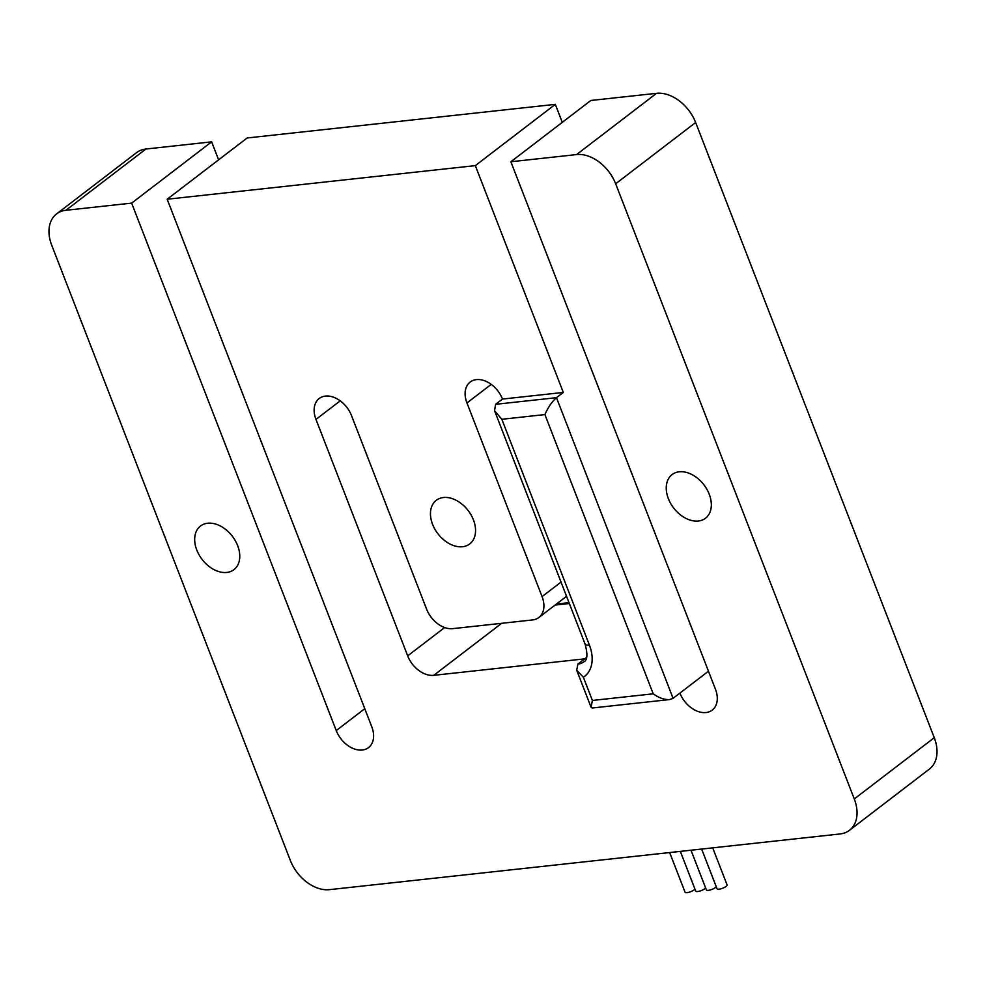<?xml version="1.0" encoding="UTF-8"?>
<svg xmlns="http://www.w3.org/2000/svg" width="986" height="986" viewBox="0 0 986 986"><rect width="100%" height="100%" fill="white"/><g stroke="black" fill="none" stroke-linecap="round" stroke-linejoin="round"><path stroke-width="1.48" d="M712.705 847.849L727.076 884.898A5.374 1.504 158.8 0 1 724.537 887.363A5.374 1.504 158.8 0 1 718.991 889.199A5.374 1.504 158.8 0 1 717.044 888.78L701.638 849.057M716.255 886.734A5.374 1.504 158.8 0 1 708.33 890.358A5.374 1.504 158.8 0 1 706.395 889.939L690.989 850.228M694.945 889.052A5.374 1.504 158.8 0 1 687.02 892.675A5.374 1.504 158.8 0 1 685.085 892.268L669.667 852.545M705.594 887.893A5.374 1.504 158.8 0 1 697.669 891.517A5.374 1.504 158.8 0 1 695.734 891.11L680.328 851.386M226.768 572.447A27.485 19.054 52.5 0 1 199.086 554.884A27.485 19.054 52.5 0 1 200.515 526.019A27.485 19.054 52.5 0 1 207.676 523.233A27.485 19.054 52.5 0 1 235.358 540.796A27.485 19.054 52.5 0 1 233.941 569.661A27.485 19.054 52.5 0 1 226.768 572.447M462.557 546.725A27.485 19.054 52.5 0 1 434.875 529.174A27.485 19.054 52.5 0 1 436.293 500.296A27.485 19.054 52.5 0 1 443.466 497.511A27.485 19.054 52.5 0 1 471.148 515.074A27.485 19.054 52.5 0 1 469.718 543.939A27.485 19.054 52.5 0 1 462.557 546.725M698.334 521.015A27.485 19.054 52.5 0 1 670.653 503.452A27.485 19.054 52.5 0 1 672.082 474.586A27.485 19.054 52.5 0 1 679.243 471.801A27.485 19.054 52.5 0 1 706.925 489.352A27.485 19.054 52.5 0 1 705.508 518.229A27.485 19.054 52.5 0 1 698.334 521.015M576.711 670.233L577.882 664.096L584.723 658.858L433.754 675.324A23.898 16.577 52.5 0 1 407.686 655.863L315.976 419.42A23.898 16.577 52.5 0 1 319.205 398.504A23.898 16.577 52.5 0 1 351.497 415.55L426.618 609.188A23.898 16.577 -127.5 0 0 452.673 628.649L532.6 619.935A23.898 16.577 -127.5 0 0 538.837 617.519A23.898 16.577 -127.5 0 0 542.066 596.604L466.957 402.954A23.898 16.577 52.5 0 1 470.174 382.038A23.898 16.577 52.5 0 1 502.478 399.071L563.302 392.44L475.326 165.623L167.176 199.234L371.759 726.694A23.898 16.577 -127.5 0 1 368.53 747.61A23.898 16.577 -127.5 0 1 336.238 730.564L131.643 203.116L65.926 210.277A35.853 24.86 52.5 0 0 56.584 213.913A35.853 24.86 52.5 0 0 51.74 245.28L290.352 860.47A35.853 24.86 52.5 0 0 329.447 889.655L840.084 833.959A35.853 24.86 52.5 0 0 849.439 830.323A35.853 24.86 52.5 0 0 854.283 798.956L615.658 183.778A35.853 24.86 52.5 0 0 576.576 154.58L510.859 161.753L715.442 689.202A23.898 16.577 -127.5 0 1 712.212 710.117A23.898 16.577 -127.5 0 1 679.921 693.084L673.081 698.322L669.58 699.567L592.278 707.997L591.07 707.27L576.711 670.233L583.367 677.222L592.376 700.454L591.07 707.27M167.176 199.234L247.153 137.978L555.315 104.356L562.291 122.35M510.859 161.753L590.836 100.486L656.553 93.325A35.853 24.86 52.5 0 1 695.648 122.51L934.26 737.701A35.853 24.86 52.5 0 1 929.416 769.068L849.439 830.323M56.584 213.913L136.561 152.645A35.853 24.86 52.5 0 1 145.916 149.022L211.633 141.848L218.609 159.843M211.633 141.848L131.643 203.116M555.315 104.356L475.326 165.623M592.376 700.454L653.213 693.824L544.901 414.576C548.191 407.193 552.037 401.561 556.474 397.678L563.302 392.44M544.901 414.576L501.837 419.284L494.528 410.644L495.638 404.309L502.478 399.071M653.213 693.824C659.042 697.952 664.502 699.863 669.58 699.567M340.244 400.834L315.976 419.42M491.213 384.367L466.957 402.954M934.26 737.701L854.283 798.956M145.916 149.022L65.926 210.277M364.783 708.7L336.238 730.564M495.638 404.309L556.474 397.678L673.081 698.322M708.466 671.22L679.921 693.084M656.553 93.325L576.576 154.58M695.648 122.51L615.658 183.778M561.022 582.073L542.066 596.604M586.621 657.403L584.723 658.858M577.882 664.096A23.898 16.577 -127.5 0 0 584.119 661.668C587.459 660.078 587.779 654.223 585.092 644.117A11.955 3.34 -21.2 0 0 589.394 645.029A35.853 24.86 52.5 0 1 583.367 677.222M569.341 603.506L555.093 605.059M501.652 623.312L433.754 675.324M444.649 627.564L407.686 655.863M501.837 419.284L589.394 645.029M566.543 596.296L538.837 617.519M556.424 604.048L569.008 602.668M494.528 410.644L585.092 644.117"/></g></svg>
